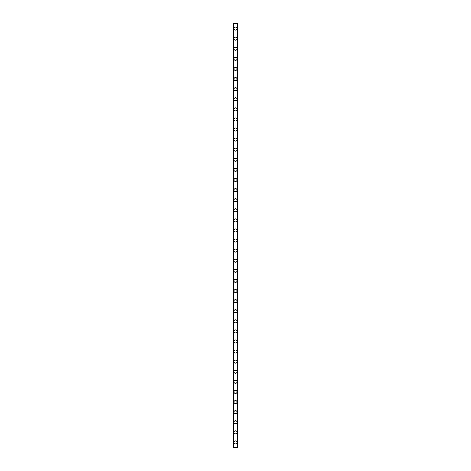 <?xml version="1.0" encoding="UTF-8"?>
<svg xmlns="http://www.w3.org/2000/svg" width="471" height="471" viewBox="0 0 471 471"><rect width="100%" height="100%" fill="white"/><g stroke="black" fill="none" stroke-linecap="round" stroke-linejoin="round"><path stroke-width="0.71" d="M233.987 442.404A1.513 1.513 0 0 1 235.5 440.891A1.513 1.513 0 0 1 237.013 442.404A1.513 1.513 0 0 1 235.5 443.918A1.513 1.513 0 0 1 233.987 442.404M233.987 432.313A1.513 1.513 0 0 1 235.5 430.794A1.513 1.513 0 0 1 237.013 432.313A1.513 1.513 0 0 1 235.5 433.826A1.513 1.513 0 0 1 233.987 432.313M233.987 422.216A1.513 1.513 0 0 1 235.5 420.703A1.513 1.513 0 0 1 237.013 422.216A1.513 1.513 0 0 1 235.5 423.729A1.513 1.513 0 0 1 233.987 422.216M233.987 412.125A1.513 1.513 0 0 1 235.5 410.612A1.513 1.513 0 0 1 237.013 412.125A1.513 1.513 0 0 1 235.5 413.638A1.513 1.513 0 0 1 233.987 412.125M233.987 402.034A1.513 1.513 0 0 1 235.5 400.521A1.513 1.513 0 0 1 237.013 402.034A1.513 1.513 0 0 1 235.5 403.547A1.513 1.513 0 0 1 233.987 402.034M233.987 391.937A1.513 1.513 0 0 1 235.5 390.424A1.513 1.513 0 0 1 237.013 391.937A1.513 1.513 0 0 1 235.5 393.456A1.513 1.513 0 0 1 233.987 391.937M233.987 381.846A1.513 1.513 0 0 1 235.5 380.332A1.513 1.513 0 0 1 237.013 381.846A1.513 1.513 0 0 1 235.5 383.359A1.513 1.513 0 0 1 233.987 381.846M233.987 371.754A1.513 1.513 0 0 1 235.5 370.241A1.513 1.513 0 0 1 237.013 371.754A1.513 1.513 0 0 1 235.5 373.267A1.513 1.513 0 0 1 233.987 371.754M233.987 361.663A1.513 1.513 0 0 1 235.5 360.144A1.513 1.513 0 0 1 237.013 361.663A1.513 1.513 0 0 1 235.5 363.176A1.513 1.513 0 0 1 233.987 361.663M233.987 351.566A1.513 1.513 0 0 1 235.5 350.053A1.513 1.513 0 0 1 237.013 351.566A1.513 1.513 0 0 1 235.5 353.079A1.513 1.513 0 0 1 233.987 351.566M233.987 341.475A1.513 1.513 0 0 1 235.5 339.962A1.513 1.513 0 0 1 237.013 341.475A1.513 1.513 0 0 1 235.5 342.988A1.513 1.513 0 0 1 233.987 341.475M233.987 331.384A1.513 1.513 0 0 1 235.5 329.871A1.513 1.513 0 0 1 237.013 331.384A1.513 1.513 0 0 1 235.5 332.897A1.513 1.513 0 0 1 233.987 331.384M233.987 321.287A1.513 1.513 0 0 1 235.5 319.774A1.513 1.513 0 0 1 237.013 321.287A1.513 1.513 0 0 1 235.5 322.806A1.513 1.513 0 0 1 233.987 321.287M233.987 311.196A1.513 1.513 0 0 1 235.5 309.683A1.513 1.513 0 0 1 237.013 311.196A1.513 1.513 0 0 1 235.5 312.709A1.513 1.513 0 0 1 233.987 311.196M233.987 301.104A1.513 1.513 0 0 1 235.5 299.591A1.513 1.513 0 0 1 237.013 301.104A1.513 1.513 0 0 1 235.5 302.618A1.513 1.513 0 0 1 233.987 301.104M233.987 291.013A1.513 1.513 0 0 1 235.5 289.494A1.513 1.513 0 0 1 237.013 291.013A1.513 1.513 0 0 1 235.5 292.526A1.513 1.513 0 0 1 233.987 291.013M233.987 280.916A1.513 1.513 0 0 1 235.5 279.403A1.513 1.513 0 0 1 237.013 280.916A1.513 1.513 0 0 1 235.5 282.429A1.513 1.513 0 0 1 233.987 280.916M233.987 270.825A1.513 1.513 0 0 1 235.5 269.312A1.513 1.513 0 0 1 237.013 270.825A1.513 1.513 0 0 1 235.5 272.338A1.513 1.513 0 0 1 233.987 270.825M233.987 260.734A1.513 1.513 0 0 1 235.5 259.221A1.513 1.513 0 0 1 237.013 260.734A1.513 1.513 0 0 1 235.5 262.247A1.513 1.513 0 0 1 233.987 260.734M233.987 250.637A1.513 1.513 0 0 1 235.5 249.124A1.513 1.513 0 0 1 237.013 250.637A1.513 1.513 0 0 1 235.5 252.156A1.513 1.513 0 0 1 233.987 250.637M233.987 240.546A1.513 1.513 0 0 1 235.5 239.032A1.513 1.513 0 0 1 237.013 240.546A1.513 1.513 0 0 1 235.5 242.059A1.513 1.513 0 0 1 233.987 240.546M233.987 230.454A1.513 1.513 0 0 1 235.5 228.941A1.513 1.513 0 0 1 237.013 230.454A1.513 1.513 0 0 1 235.5 231.968A1.513 1.513 0 0 1 233.987 230.454M233.987 220.363A1.513 1.513 0 0 1 235.5 218.844A1.513 1.513 0 0 1 237.013 220.363A1.513 1.513 0 0 1 235.5 221.876A1.513 1.513 0 0 1 233.987 220.363M233.987 210.266A1.513 1.513 0 0 1 235.5 208.753A1.513 1.513 0 0 1 237.013 210.266A1.513 1.513 0 0 1 235.5 211.779A1.513 1.513 0 0 1 233.987 210.266M233.987 200.175A1.513 1.513 0 0 1 235.5 198.662A1.513 1.513 0 0 1 237.013 200.175A1.513 1.513 0 0 1 235.5 201.688A1.513 1.513 0 0 1 233.987 200.175M233.987 190.084A1.513 1.513 0 0 1 235.5 188.571A1.513 1.513 0 0 1 237.013 190.084A1.513 1.513 0 0 1 235.5 191.597A1.513 1.513 0 0 1 233.987 190.084M233.987 179.987A1.513 1.513 0 0 1 235.5 178.474A1.513 1.513 0 0 1 237.013 179.987A1.513 1.513 0 0 1 235.5 181.506A1.513 1.513 0 0 1 233.987 179.987M233.987 169.896A1.513 1.513 0 0 1 235.5 168.382A1.513 1.513 0 0 1 237.013 169.896A1.513 1.513 0 0 1 235.5 171.409A1.513 1.513 0 0 1 233.987 169.896M233.987 159.804A1.513 1.513 0 0 1 235.5 158.291A1.513 1.513 0 0 1 237.013 159.804A1.513 1.513 0 0 1 235.5 161.317A1.513 1.513 0 0 1 233.987 159.804M233.987 149.713A1.513 1.513 0 0 1 235.5 148.194A1.513 1.513 0 0 1 237.013 149.713A1.513 1.513 0 0 1 235.5 151.226A1.513 1.513 0 0 1 233.987 149.713M233.987 139.616A1.513 1.513 0 0 1 235.5 138.103A1.513 1.513 0 0 1 237.013 139.616A1.513 1.513 0 0 1 235.5 141.129A1.513 1.513 0 0 1 233.987 139.616M233.987 129.525A1.513 1.513 0 0 1 235.5 128.012A1.513 1.513 0 0 1 237.013 129.525A1.513 1.513 0 0 1 235.5 131.038A1.513 1.513 0 0 1 233.987 129.525M233.987 119.434A1.513 1.513 0 0 1 235.5 117.921A1.513 1.513 0 0 1 237.013 119.434A1.513 1.513 0 0 1 235.5 120.947A1.513 1.513 0 0 1 233.987 119.434M233.987 109.337A1.513 1.513 0 0 1 235.5 107.824A1.513 1.513 0 0 1 237.013 109.337A1.513 1.513 0 0 1 235.5 110.856A1.513 1.513 0 0 1 233.987 109.337M233.987 99.246A1.513 1.513 0 0 1 235.5 97.733A1.513 1.513 0 0 1 237.013 99.246A1.513 1.513 0 0 1 235.5 100.759A1.513 1.513 0 0 1 233.987 99.246M233.987 89.154A1.513 1.513 0 0 1 235.5 87.641A1.513 1.513 0 0 1 237.013 89.154A1.513 1.513 0 0 1 235.5 90.668A1.513 1.513 0 0 1 233.987 89.154M233.987 79.063A1.513 1.513 0 0 1 235.5 77.544A1.513 1.513 0 0 1 237.013 79.063A1.513 1.513 0 0 1 235.5 80.576A1.513 1.513 0 0 1 233.987 79.063M233.987 68.966A1.513 1.513 0 0 1 235.5 67.453A1.513 1.513 0 0 1 237.013 68.966A1.513 1.513 0 0 1 235.5 70.479A1.513 1.513 0 0 1 233.987 68.966M233.987 58.875A1.513 1.513 0 0 1 235.5 57.362A1.513 1.513 0 0 1 237.013 58.875A1.513 1.513 0 0 1 235.5 60.388A1.513 1.513 0 0 1 233.987 58.875M233.987 48.784A1.513 1.513 0 0 1 235.5 47.271A1.513 1.513 0 0 1 237.013 48.784A1.513 1.513 0 0 1 235.5 50.297A1.513 1.513 0 0 1 233.987 48.784M233.987 38.687A1.513 1.513 0 0 1 235.5 37.174A1.513 1.513 0 0 1 237.013 38.687A1.513 1.513 0 0 1 235.5 40.206A1.513 1.513 0 0 1 233.987 38.687M233.987 28.596A1.513 1.513 0 0 1 235.5 27.082A1.513 1.513 0 0 1 237.013 28.596A1.513 1.513 0 0 1 235.5 30.109A1.513 1.513 0 0 1 233.987 28.596M233.433 23.55L233.227 447.45L237.773 447.45L237.773 23.55L233.433 23.55L233.433 447.45M237.567 23.55L237.567 447.45"/></g></svg>
